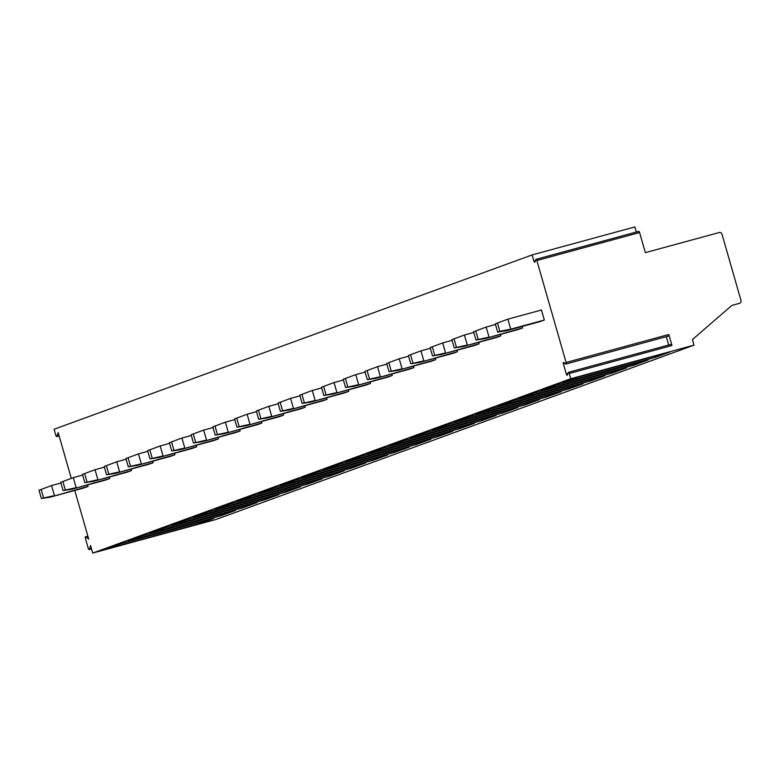 <?xml version="1.0" encoding="UTF-8"?>
<svg xmlns="http://www.w3.org/2000/svg" width="780" height="780" viewBox="0 0 780 780"><rect width="100%" height="100%" fill="white"/><g stroke="black" fill="none" stroke-linecap="round" stroke-linejoin="round"><path stroke-width="1.17" d="M636.304 232.021L634.852 226.931L532.145 254.914L54.093 429.253L55.867 435.425A1.394 0.556 -105.2 0 0 56.755 436.585A1.394 0.556 -105.2 0 0 56.979 436.303L58.159 432.529L71.302 478.364M74.763 490.454L88.725 539.136L85.81 536.855A1.394 0.556 -105.2 0 0 85.517 536.767A1.394 0.556 -105.2 0 0 85.361 538.298L88.267 548.418A1.394 0.556 -105.2 0 0 89.154 549.568A1.394 0.556 -105.2 0 0 89.378 549.286L90.558 545.522L92.713 553.069L215.963 519.49L694.015 345.15L692.416 339.573L731.884 305.389L739.586 303.293A2.321 2.126 70 0 0 741 300.505L721.987 234.175A2.321 2.126 70 0 0 719.287 232.508L645.343 252.652L639.571 232.528A1.394 0.556 -105.2 0 0 638.683 231.377A1.394 0.556 -105.2 0 0 638.459 231.66M92.713 553.069L570.765 378.729L694.015 345.15M577.561 377.198L669.991 352.014L655.219 357.406L562.78 382.58L577.561 377.198M555.828 385.115L648.268 359.941L633.487 365.323L541.057 390.507L555.828 385.115M534.105 393.042L626.535 367.858L611.754 373.25L519.324 398.434L534.105 393.042M512.372 400.969L604.802 375.784L590.031 381.176L497.591 406.36L512.372 400.969M490.639 408.895L583.079 383.711L568.298 389.103L475.868 414.277L490.639 408.895M468.916 416.822L561.346 391.638L546.566 397.02L454.135 422.204L468.916 416.822M447.184 424.739L539.614 399.555L524.842 404.947L432.403 430.131L447.184 424.739M425.451 432.666L517.891 407.482L503.11 412.873L410.68 438.058L425.451 432.666M403.728 440.593L496.158 415.409L481.377 420.8L388.947 445.985L403.728 440.593M381.995 448.519L474.425 423.335L459.654 428.717L367.214 453.901L381.995 448.519M360.262 456.436L452.702 431.262L437.921 436.644L345.491 461.828L360.262 456.436M338.54 464.363L430.969 439.179L416.188 444.571L323.758 469.755L338.54 464.363M316.807 472.29L409.237 447.106L394.465 452.498L302.026 477.682L316.807 472.29M295.074 480.217L387.514 455.032L372.733 460.424L280.303 485.599L295.074 480.217M273.351 488.134L365.781 462.959L351 468.341L258.57 493.526L273.351 488.134M251.618 496.06L344.048 470.876L329.277 476.268L236.837 501.452L251.618 496.06M229.886 503.987L322.325 478.803L307.544 484.195L215.114 509.379L229.886 503.987M208.162 511.914L300.593 486.73L285.811 492.122L193.381 517.296L208.162 511.914M186.43 519.841L278.86 494.656L264.089 500.038L171.649 525.223L186.43 519.841M164.697 527.758L257.137 502.574L242.356 507.965L149.926 533.149L164.697 527.758M142.974 535.684L235.404 510.5L220.623 515.892L128.193 541.076L142.974 535.684M121.241 543.611L213.671 518.427L198.9 523.819L106.46 549.003L121.241 543.611M532.145 254.914L533.91 261.095A1.394 0.556 -105.2 0 0 534.797 262.246A1.394 0.556 -105.2 0 0 535.031 261.963L535.753 259.642A1.394 0.556 -105.2 0 1 535.977 259.36A1.394 0.556 -105.2 0 1 536.864 260.51L566.105 362.476A1.394 0.556 -105.2 0 1 565.948 364.016A1.394 0.556 -105.2 0 1 565.656 363.919L563.862 362.515A1.394 0.556 -105.2 0 0 563.569 362.427A1.394 0.556 -105.2 0 0 563.413 363.958L566.309 374.078A1.394 0.556 -105.2 0 0 567.197 375.229A1.394 0.556 -105.2 0 0 567.431 374.956L568.152 372.625A1.394 0.556 -105.2 0 1 568.376 372.343A1.394 0.556 -105.2 0 1 569.264 373.503L570.765 378.729M539.994 321.613L544.333 320.034L541.457 310.001L507.877 319.147L495.319 323.837L497.689 332.085L506.405 330.769L539.994 321.613M475.956 340.002L473.587 331.763L486.145 327.073L489.021 337.106L475.956 340.002L484.673 338.695L518.261 329.54L522.61 327.961L522.181 326.469M454.223 347.929L451.864 339.68L464.412 335L467.288 345.033L454.223 347.929L462.95 346.613L496.529 337.467L500.877 335.878L500.448 334.396M432.5 355.856L430.131 347.607L442.689 342.927L445.565 352.96L432.5 355.856L441.217 354.539L474.805 345.394L479.144 343.805L478.725 342.322M410.767 363.782L408.398 355.534L420.956 350.854L423.832 360.877L410.767 363.782L419.484 362.466L453.073 353.32L457.421 351.731L456.992 350.24M389.035 371.709L386.675 363.46L399.223 358.771L402.1 368.803L389.035 371.709L397.761 370.393L431.34 361.238L435.688 359.658L435.26 358.166M367.312 379.626L364.942 371.377L377.5 366.697L380.377 376.73L367.312 379.626L376.028 378.319L409.617 369.164L413.956 367.585L413.536 366.093M345.579 387.553L343.21 379.304L355.768 374.624L358.644 384.657L345.579 387.553L354.296 386.236L387.884 377.091L392.233 375.502L391.804 374.02M323.846 395.479L321.487 387.231L334.035 382.551L336.911 392.584L323.846 395.479L332.572 394.163L366.151 385.018L370.5 383.428L370.071 381.947M302.123 403.406L299.754 395.158L312.312 390.468L315.188 400.501L302.123 403.406L310.84 402.09L344.428 392.935L348.767 391.355L348.348 389.863M280.39 411.323L278.021 403.075L290.579 398.395L293.456 408.427L280.39 411.323L289.107 410.017L322.696 400.861L327.044 399.282L326.615 397.79M258.658 419.25L256.298 411.002L268.846 406.322L271.723 416.354L258.658 419.25L267.384 417.934L300.963 408.788L305.311 407.199L304.882 405.717M236.935 427.177L234.566 418.928L247.124 414.248L250 424.281L236.935 427.177L245.651 425.86L279.24 416.715L283.579 415.126L283.16 413.644M215.202 435.103L212.833 426.855L225.391 422.165L228.267 432.198L215.202 435.103L223.918 433.787L257.507 424.632L261.856 423.052L261.427 421.561M193.469 443.02L191.11 434.782L203.658 430.092L206.534 440.125L193.469 443.02L202.195 441.714L235.774 432.559L240.123 430.979L239.694 429.488M171.746 450.947L169.377 442.699L181.935 438.019L184.811 448.052L171.746 450.947L180.463 449.631L214.051 440.485L218.39 438.896L217.971 437.414M150.014 458.874L147.644 450.625L160.202 445.945L163.078 455.978L150.014 458.874L158.73 457.558L192.319 448.412L196.667 446.823L196.238 445.341M128.281 466.801L125.921 458.552L138.47 453.872L141.346 463.895L128.281 466.801L137.007 465.485L170.586 456.339L174.934 454.75L174.505 453.258M106.558 474.727L104.188 466.479L116.746 461.789L119.623 471.822L106.558 474.727L115.274 473.411L148.863 464.256L153.202 462.677L152.782 461.185M84.825 482.644L82.456 474.396L95.014 469.716L97.89 479.749L84.825 482.644L93.541 481.338L127.13 472.183L131.479 470.603L131.05 469.111M63.092 490.571L60.733 482.323L73.281 477.643L76.157 487.675L63.092 490.571L71.819 489.255L105.397 480.11L109.746 478.52L109.317 477.038M41.369 498.498L39 490.249L51.558 485.569L54.434 495.602L41.369 498.498L50.086 497.182L83.674 488.036L88.013 486.447L87.594 484.965M668.362 335.946A1.394 0.556 74.8 0 0 668.655 336.034A1.394 0.556 74.8 0 0 668.811 334.493L671.97 345.52L569.264 373.503M670.858 344.643A1.394 0.556 74.8 0 1 671.083 344.36A1.394 0.556 74.8 0 1 671.97 345.52M666.315 336.668L668.704 345.014M495.319 323.837L507.877 319.147L510.754 329.18L544.333 320.034M497.494 323.037L499.853 331.285L497.689 332.085M506.405 330.769L510.754 329.18L499.853 331.285M473.587 331.763L486.145 327.073L495.514 324.519M484.673 338.695L522.61 327.961M475.761 330.964L478.13 339.212M451.864 339.68L464.412 335L473.791 332.446M462.95 346.613L500.877 335.878M454.038 338.89L456.398 347.139M430.131 347.607L442.689 342.927L452.059 340.373M441.217 354.539L479.144 343.805M432.305 346.817L434.665 355.066M408.398 355.534L420.956 350.854L430.326 348.299M419.484 362.466L457.421 351.731M410.572 354.744L412.942 362.993M386.675 363.46L399.223 358.771L408.603 356.216M397.761 370.393L435.688 359.658M388.849 362.661L391.209 370.909M364.942 371.377L377.5 366.697L386.87 364.143M376.028 378.319L413.956 367.585M367.117 370.588L369.476 378.836M343.21 379.304L355.768 374.624L365.137 372.07M354.296 386.236L392.233 375.502M345.384 378.514L347.753 386.763M321.487 387.231L334.035 382.551L343.415 379.997M332.572 394.163L370.5 383.428M323.661 386.441L326.02 394.69M299.754 395.158L312.312 390.468L321.682 387.923M310.84 402.09L348.767 391.355M301.928 394.358L304.288 402.607M278.021 403.075L290.579 398.395L299.949 395.84M289.107 410.017L327.044 399.282M280.195 402.285L282.565 410.534M256.298 411.002L268.846 406.322L278.226 403.767M267.384 417.934L305.311 407.199M258.473 410.212L260.832 418.46M234.566 418.928L247.124 414.248L256.493 411.694M245.651 425.86L283.579 415.126M236.74 418.139L239.099 426.387M212.833 426.855L225.391 422.165L234.761 419.62M223.918 433.787L261.856 423.052M215.007 426.055L217.376 434.304M191.11 434.782L203.658 430.092L213.037 427.537M202.195 441.714L240.123 430.979M193.284 433.982L195.643 442.231M169.377 442.699L181.935 438.019L191.305 435.464M180.463 449.631L218.39 438.896M171.551 441.909L173.911 450.157M147.644 450.625L160.202 445.945L169.572 443.391M158.73 457.558L196.667 446.823M149.819 449.836L152.188 458.084M125.921 458.552L138.47 453.872L147.849 451.318M137.007 465.485L174.934 454.75M128.095 457.762L130.455 466.011M104.188 466.479L116.746 461.789L126.116 459.235M115.274 473.411L153.202 462.677M106.363 465.68L108.722 473.928M82.456 474.396L95.014 469.716L104.383 467.161M93.541 481.338L131.479 470.603M84.63 473.606L86.999 481.855M60.733 482.323L73.281 477.643L82.66 475.088M71.819 489.255L109.746 478.52M62.907 481.533L65.266 489.781M39 490.249L51.558 485.569L60.928 483.015M50.086 497.182L88.013 486.447M41.174 489.46L43.534 497.708M654.995 356.099L655.219 357.406M633.262 364.026L633.487 365.323M611.53 371.953L611.754 373.25M589.807 379.87L590.031 381.176M568.074 387.796L568.298 389.103M546.341 395.723L546.566 397.02M524.618 403.65L524.842 404.947M502.885 411.567L503.11 412.873M481.153 419.494L481.377 420.8M459.43 427.421L459.654 428.717M437.697 435.347L437.921 436.644M415.964 443.264L416.188 444.571M394.241 451.191L394.465 452.498M372.508 459.118L372.733 460.424M350.776 467.044L351 468.341M329.053 474.971L329.277 476.268M307.32 482.888L307.544 484.195M285.587 490.815L285.811 492.122M263.864 498.742L264.089 500.038M242.131 506.668L242.356 507.965M220.399 514.585L220.623 515.892M198.676 522.512L198.9 523.819M59.075 435.737L56.979 436.303M89.378 549.286L91.474 548.72M85.81 536.855L87.906 536.289M533.91 261.095L535.431 260.676M639.571 232.528L536.864 260.51M668.811 334.493L566.105 362.476M566.309 374.078L567.83 373.669M563.413 363.958L565.11 363.5M87.857 536.123L85.517 536.767M91.533 548.925L89.154 549.568M59.134 435.932L56.755 436.585M638.683 231.377L535.977 259.36M671.083 344.36L568.376 372.343M668.655 336.034L565.948 364.016"/></g></svg>
